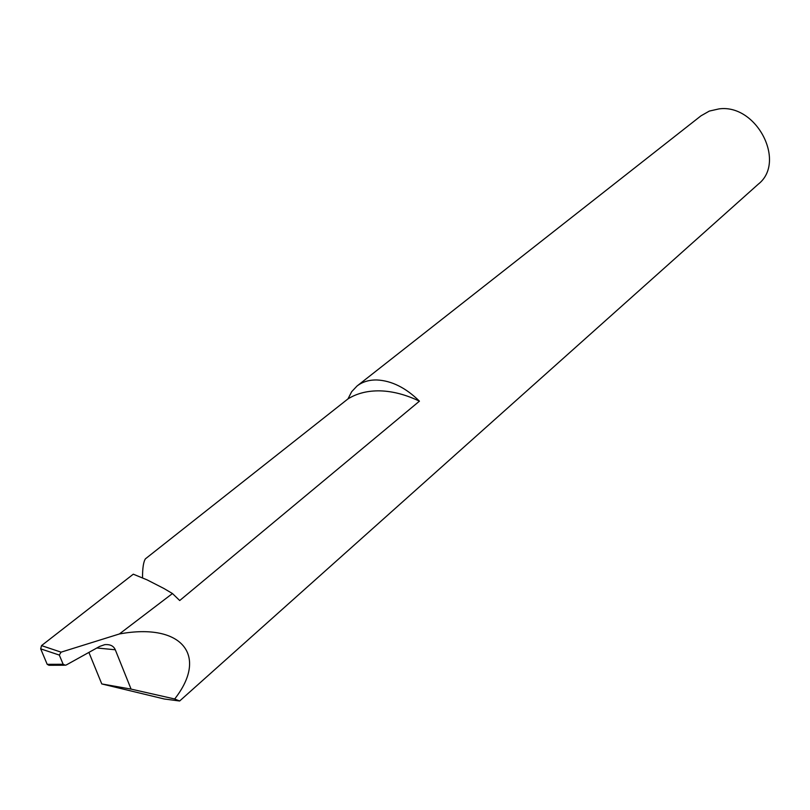 <?xml version="1.0" encoding="UTF-8"?>
<svg xmlns="http://www.w3.org/2000/svg" width="810" height="810" viewBox="0 0 810 810"><rect width="100%" height="100%" fill="white"/><g stroke="black" fill="none" stroke-linecap="round" stroke-linejoin="round"><path stroke-width="1.21" d="M419.438 401.163C405.861 394.683 392.799 391.25 380.275 390.865C367.801 390.602 357.038 393.275 347.986 398.895L351.661 391.716L356.997 386.046C362.364 381.864 368.975 379.839 376.832 379.961C391.605 380.68 405.81 387.747 419.438 401.163L179.709 600.534L172.459 593.538L163.934 588.495L147.066 579.859L133.296 574.189L41.523 645.611L61.084 652.161L59.312 655.067L40.692 648.861L47.193 664.332L63.15 664.281L59.312 655.067M88.897 652.404L101.776 683.934L164.308 699L179.638 701.004L758.312 184.143C786.631 161.98 756.591 103.69 719.017 108.894L709.337 111.081L700.974 115.83L356.997 386.046M63.15 664.281L65.458 665.233L66.491 664.848L99.691 646.41L104.763 644.649C110.12 644.203 113.623 645.914 115.283 649.772L96.856 647.99M179.638 701.004L174.687 698.979C208.636 655.715 182.23 622.424 119.384 633.967L172.459 593.538M142.53 577.854C142.499 568.195 143.451 561.867 145.395 558.849L347.986 398.895M119.384 633.967L61.084 652.161M101.776 683.934L131.078 689.107L115.283 649.772M174.687 698.979L131.078 689.107M64.355 665.233L48.975 665.283L47.193 664.332M40.692 648.861L41.523 645.611"/></g></svg>

